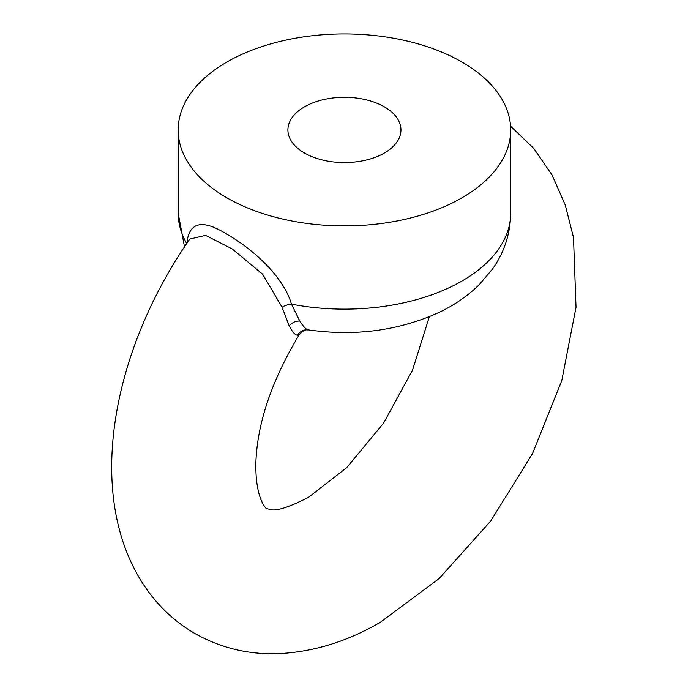 <?xml version="1.0" encoding="UTF-8"?>
<svg xmlns="http://www.w3.org/2000/svg" width="688" height="688" viewBox="0 0 688 688"><rect width="100%" height="100%" fill="white"/><g stroke="black" fill="none" stroke-linecap="round" stroke-linejoin="round"><path stroke-width="1.03" d="M429.355 316.712L412.482 370.273L383.569 423.154L346.7 467.659L308.413 497.407C288.831 507.28 276.215 511.33 270.565 509.567L266.849 508.656C267.305 510.161 254.792 499.927 255.919 461.399C257.63 422.165 272.027 380 299.099 334.918L297.543 335.194C295.178 335.176 292.383 332.046 289.158 325.811L282.054 307.226L262.661 274.237L232.32 249.013L205.557 235.356L189.776 239.089C110.003 353.434 81.468 505.491 151.343 595.533C163.598 611.202 178.338 623.982 195.547 633.872C221.553 648.311 249.546 654.89 279.526 653.6C314.278 651.734 347.922 641.259 380.455 622.193L438.996 578.685L490.69 521.083L532.581 453.444L561.786 380.559L576.028 307.226L573.5 237.523L565.321 205.162L552.163 175.199L533.845 148.496L510.565 126.171M384.403 106.846A56.528 32.637 0 0 0 322.801 99.777A56.528 32.637 0 0 0 287.902 129.929A56.528 32.637 0 0 0 304.457 153.003A56.528 32.637 0 0 0 366.068 160.08A56.528 32.637 0 0 0 400.958 129.929A56.528 32.637 0 0 0 384.403 106.846M226.868 197.8A166.255 95.985 0 0 0 408.053 218.603A166.255 95.985 0 0 0 510.685 129.929A166.255 95.985 0 0 0 461.992 62.049A166.255 95.985 0 0 0 280.807 41.246A166.255 95.985 0 0 0 178.175 129.929A166.255 95.985 0 0 0 226.868 197.8M186.835 243.715C188.865 221.957 202.212 218.784 226.868 234.195C251.301 248.127 283.026 275.346 291.48 304.139L299.796 321.055C303.408 326.74 306.298 329.69 308.465 329.896M510.685 129.929L510.685 213.151A166.255 95.985 0 0 1 291.48 304.139A11.085 5.212 -19.1 0 0 282.054 307.226M184.479 246.846L178.175 213.151A166.255 95.985 0 0 0 186.723 243.526M299.796 321.055A11.085 8.591 -30.3 0 0 289.158 325.811M510.685 213.151C510.401 233.705 504.313 252.367 492.436 269.137L479.226 284.703C467.72 295.96 454.295 305.223 438.935 312.472C398.739 330.713 355.171 336.509 308.233 329.87L307.416 329.793A11.085 10.853 -87.1 0 0 297.543 335.194M178.175 213.151L178.175 129.929M299.099 334.918C305.618 327.798 307.355 330.515 307.811 329.81L307.416 329.793"/></g></svg>
